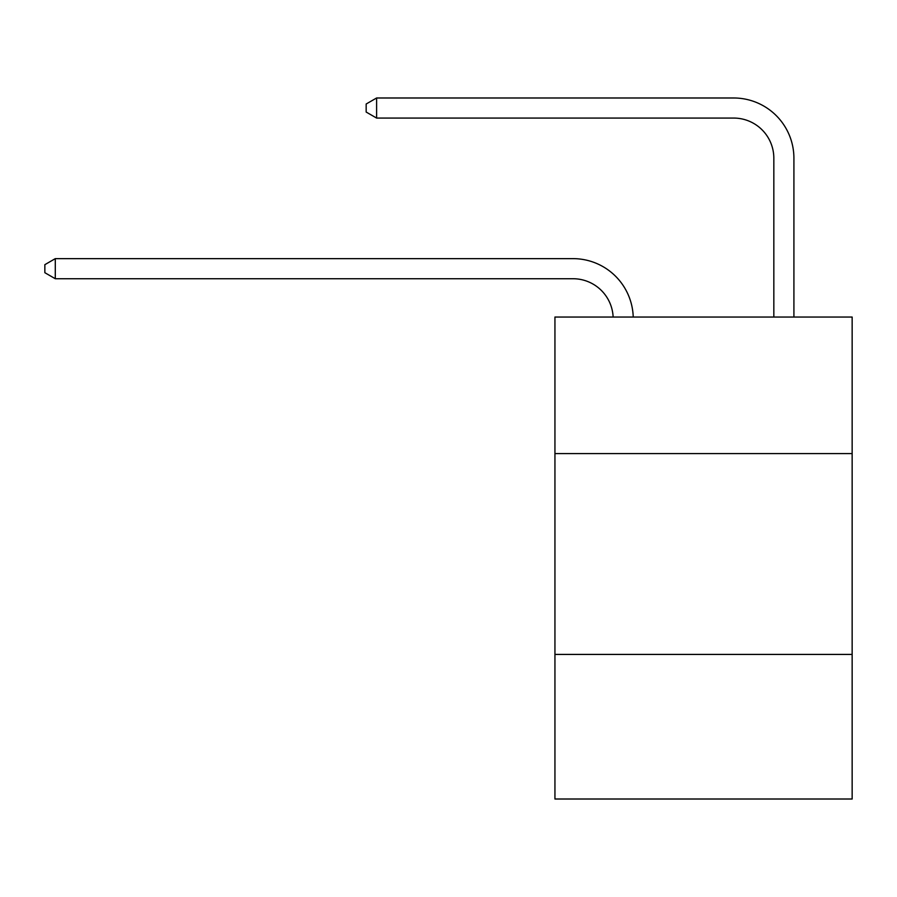 <?xml version="1.0" encoding="UTF-8"?>
<svg xmlns="http://www.w3.org/2000/svg" width="897" height="897" viewBox="0 0 897 897"><rect width="100%" height="100%" fill="white"/><g stroke="black" fill="none" stroke-linecap="round" stroke-linejoin="round"><path stroke-width="1.35" d="M852.15 453.602L852.15 317.045L554.94 317.045L554.94 453.602L852.15 453.602L852.15 799.014L554.94 799.014L554.94 453.602M852.15 654.418L554.94 654.418M573.004 278.732A40.163 40.163 0 0 1 613.133 317.045A40.163 40.163 0 0 0 573.004 278.732A40.163 40.163 0 0 1 613.133 317.045A40.163 40.163 0 0 0 573.004 278.732A40.163 40.163 0 0 1 613.133 317.045A40.163 40.163 0 0 0 573.004 278.732A40.163 40.163 0 0 1 613.133 317.045A40.163 40.163 0 0 0 573.004 278.732A40.163 40.163 0 0 1 613.133 317.045A40.163 40.163 0 0 0 573.004 278.732A40.163 40.163 0 0 1 613.133 317.045A40.163 40.163 0 0 0 573.004 278.732A40.163 40.163 0 0 1 613.133 317.045A40.163 40.163 0 0 0 573.004 278.732A40.163 40.163 0 0 1 613.133 317.045A40.163 40.163 0 0 0 573.004 278.732A40.163 40.163 0 0 1 613.133 317.045A40.163 40.163 0 0 0 573.004 278.732L55.289 278.732L44.85 272.699L44.85 264.671L55.289 258.639L573.004 258.639A60.245 60.245 0 0 1 633.226 317.045M773.831 317.045L773.831 158.231A40.163 40.163 0 0 0 733.668 118.068L376.605 118.068L366.167 112.047L366.167 104.007L376.605 97.986L733.668 97.986A60.245 60.245 0 0 1 793.912 158.231L793.912 317.045M55.289 278.732L55.289 258.639L573.004 258.639M773.831 158.231A40.163 40.163 0 0 0 733.668 118.068A40.163 40.163 0 0 1 773.831 158.231A40.163 40.163 0 0 0 733.668 118.068A40.163 40.163 0 0 1 773.831 158.231A40.163 40.163 0 0 0 733.668 118.068A40.163 40.163 0 0 1 773.831 158.231A40.163 40.163 0 0 0 733.668 118.068A40.163 40.163 0 0 1 773.831 158.231A40.163 40.163 0 0 0 733.668 118.068A40.163 40.163 0 0 1 773.831 158.231A40.163 40.163 0 0 0 733.668 118.068A40.163 40.163 0 0 1 773.831 158.231A40.163 40.163 0 0 0 733.668 118.068A40.163 40.163 0 0 1 773.831 158.231A40.163 40.163 0 0 0 733.668 118.068A40.163 40.163 0 0 1 773.831 158.231A40.163 40.163 0 0 0 733.668 118.068M376.605 118.068L376.605 97.986L733.668 97.986"/></g></svg>
